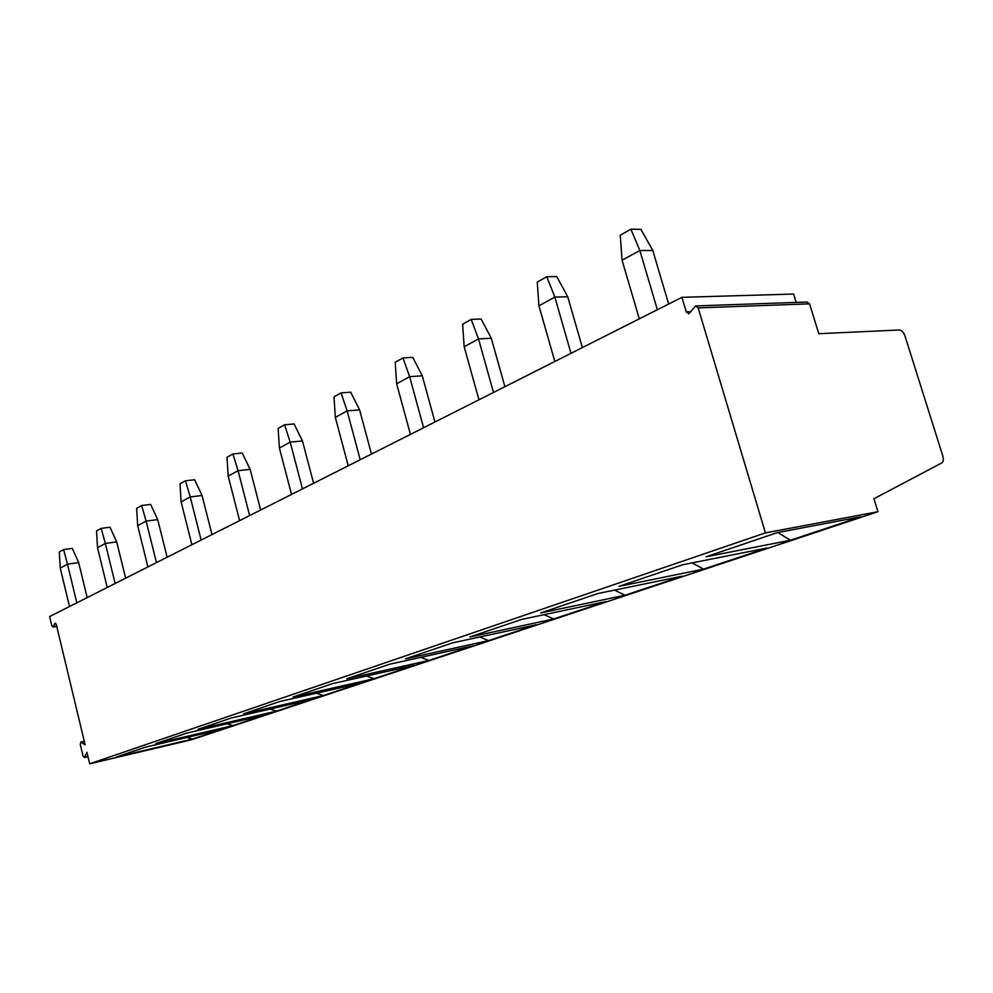 <?xml version="1.0" encoding="UTF-8"?>
<svg xmlns="http://www.w3.org/2000/svg" width="993" height="993" viewBox="0 0 993 993"><rect width="100%" height="100%" fill="white"/><g stroke="black" fill="none" stroke-linecap="round" stroke-linejoin="round"><path stroke-width="1.49" d="M81.153 742.218L80.222 744.291L83.015 755.958L84.281 757.51L86.912 752.272L89.68 763.803L765.417 532.893L698.178 307.892L695.584 305.943L688.819 313.825L686.237 311.876L681.906 297.329L49.65 616.541L51.822 625.64L52.989 627.067L55.136 623.157L56.316 624.585L85.125 744.812L81.153 742.218L84.331 741.498M89.68 763.803L191.165 739.859L877.949 511.718L873.939 498.747L941.811 462.924C943.424 461.77 943.76 459.449 942.804 455.973L905.057 336.205C903.618 332.332 901.706 330.259 899.323 329.986L818.791 333.698L809.593 303.846L807.048 302.033L696.105 305.918M681.906 297.329L793.606 294.052L796.175 302.418M657.354 309.729L639.852 250.497L622.077 260.228L639.293 318.84M622.077 260.228L620.265 235.192L630.865 229.197L639.852 250.497L652.798 250.497L640.919 229.333L630.865 229.197M668.661 304.007L652.798 250.497M570.987 353.322L554.839 297.093L538.926 305.807L554.826 361.489M538.926 305.807L537.25 282.074L546.746 276.712L554.839 297.093L567.723 296.746L556.75 276.563L546.746 276.712M582.382 347.575L567.723 296.746M493.509 392.446L478.514 338.911L464.178 346.768L478.961 399.794M464.178 346.768L462.639 324.214L471.191 319.386L478.514 338.911L491.299 338.278L481.108 319.014L471.191 319.386M504.903 386.687L491.299 338.278M423.601 427.735L409.637 376.67L396.654 383.782L410.432 434.388M396.654 383.782L395.214 362.296L402.959 357.927L409.637 376.67L422.273 375.813L412.753 357.356L402.959 357.927M434.946 422.013L422.273 375.813M360.211 459.747L347.14 410.916L335.336 417.383L348.233 465.791M335.336 417.383L333.983 396.877L341.033 392.893L347.14 410.916L359.603 409.873L350.69 392.185L341.033 392.893M371.469 454.062L359.603 409.873M302.468 488.904L290.192 442.121L279.405 448.042L291.532 494.427M279.405 448.042L278.139 428.417L284.581 424.781L290.192 442.121L302.455 440.942L294.089 423.949L284.581 424.781M313.602 483.268L302.455 440.942M249.64 515.566L238.084 470.682L228.191 476.106L239.611 520.63M228.191 476.106L227 457.301L232.908 453.962L238.084 470.682L250.137 469.379L242.255 453.031L232.908 453.962M260.65 510.017L250.137 469.379M201.145 540.055L190.222 496.922L181.111 501.912L191.91 544.71M181.111 501.912L179.994 483.852L185.43 480.773L190.222 496.922L202.063 495.507L194.603 479.768L185.43 480.773M211.993 534.582L202.063 495.507M156.447 562.621L146.108 521.089L137.692 525.707L147.932 566.929M137.692 525.707L136.637 508.342L141.651 505.499L146.108 521.089L157.726 519.612L150.663 504.419L141.651 505.499M167.134 557.222L157.726 519.612M115.138 583.474L105.32 543.444L97.525 547.726L107.244 587.459M97.525 547.726L96.52 530.994L101.174 528.363L105.32 543.444L116.715 541.905L110 527.233L101.174 528.363M125.652 578.174L116.715 541.905M76.833 602.813L67.487 564.185L60.25 568.145L69.498 606.524M60.25 568.145L59.295 552.021L63.614 549.576L67.487 564.185L78.67 562.584L72.278 548.397L63.614 549.576M87.173 597.6L78.67 562.584M765.417 532.893L877.949 511.718M790.453 540.229L706.147 556.775L777.171 532.67L860.906 516.794L790.453 540.229L777.78 532.546M703.578 569.113L619.036 586.354L682.576 564.781L766.993 548.024L703.578 569.113L692.084 562.894M625.031 595.229L540.701 612.942L597.885 593.529L682.402 576.151L625.031 595.229L614.568 590.103M553.66 618.962L469.875 636.985L521.61 619.421L605.817 601.621L553.66 618.962L544.09 614.667M488.519 640.622L405.529 658.831L452.56 642.868L536.158 624.783L488.519 640.622L479.756 636.985M428.839 660.469L346.818 678.765L389.752 664.193L472.507 645.946L428.839 660.469L420.771 657.354M373.964 678.715L293.022 697.036L332.382 683.668L414.143 665.347L373.964 678.715L366.516 676.022M323.321 695.547L243.558 713.83L279.765 701.53L360.409 683.221L323.321 695.547L316.432 693.201M276.451 711.137L197.917 729.321L231.344 717.976L310.797 699.717L276.451 711.137L270.046 709.076M232.945 725.598L155.678 743.658L186.622 733.157L264.833 714.997L232.945 725.598L226.975 723.785M192.443 739.065L116.466 756.976L145.201 747.22L222.134 729.197L192.443 739.065L186.883 737.451M54.665 623.654L55.782 623.467M686.237 311.876L691.041 311.69M53.473 626.571L56.651 626.037M698.178 307.892L809.593 303.846M84.715 757.088L87.893 756.356M52.989 627.067L56.75 626.422M84.281 757.51L87.967 756.654M80.718 742.106L84.293 741.312"/></g></svg>
